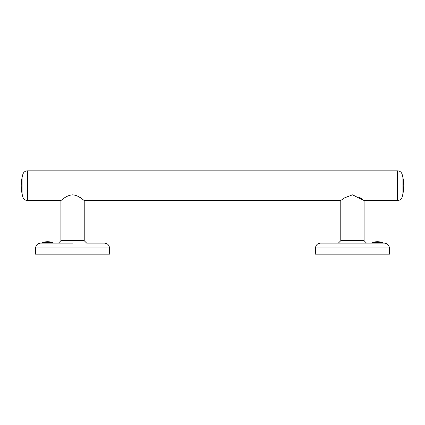 <?xml version="1.0" encoding="UTF-8"?>
<svg xmlns="http://www.w3.org/2000/svg" width="425" height="425" viewBox="0 0 425 425"><rect width="100%" height="100%" fill="white"/><g stroke="black" fill="none" stroke-linecap="round" stroke-linejoin="round"><path stroke-width="0.64" d="M42.367 242.367A22.392 22.392 0 0 1 52.843 242.367L42.367 242.367L42.006 242.824L53.205 242.824L52.843 242.367M47.605 243.148L53.205 243.148L53.205 242.824M22.902 197.163A40.71 40.71 0 0 1 22.902 174.192L22.902 197.163C23.657 199.267 25.149 200.382 27.381 200.51L27.381 170.845C25.149 170.972 23.657 172.088 22.902 174.192M402.098 175.063L402.098 197.163A40.71 40.71 0 0 0 402.098 174.192L402.098 175.063M377.395 242.367L382.633 242.367A22.392 22.392 0 0 0 372.157 242.367L377.395 242.367M382.994 243.148L382.994 242.824L371.795 242.824L371.795 243.148L377.395 243.148M358.928 196.913L364.103 200.51L352.437 194.847L344.255 197.97L340.776 200.51L340.776 240.699L338.327 243.148L384.466 243.148C387.409 243.424 389.056 245.028 389.406 247.961L389.571 254.155L315.308 254.155L315.472 247.961L389.406 247.961M27.381 170.845L397.619 170.845L397.619 200.51L364.103 200.51L364.103 240.699L340.776 240.699M79.045 196.908L80.739 197.965M344.255 197.97L340.776 200.51L84.224 200.51L84.224 240.699L60.897 240.699L58.448 243.148L53.205 243.148M84.224 200.51C84.065 200.781 79.061 195.234 72.547 194.847C66.045 195.261 61.072 200.765 60.897 200.51L60.897 240.699M86.673 243.148L104.587 243.148L86.673 243.148L84.224 240.699M42.006 242.824L42.006 243.148L40.534 243.148L72.563 243.148M109.528 247.961L35.594 247.961L35.429 254.155L109.692 254.155L109.528 247.961C109.177 245.028 107.53 243.424 104.587 243.148M352.463 194.847L354.838 195.155M315.472 247.961C315.823 245.028 317.47 243.424 320.413 243.148L352.437 243.148M397.619 170.845C399.851 170.972 401.343 172.088 402.098 174.192M371.795 242.824L372.157 242.367M35.594 247.961C35.944 245.028 37.591 243.424 40.534 243.148M60.897 200.51L27.381 200.51M364.103 240.699L366.552 243.148M382.994 242.824L382.633 242.367M397.619 200.51C399.851 200.382 401.343 199.267 402.098 197.163"/></g></svg>
